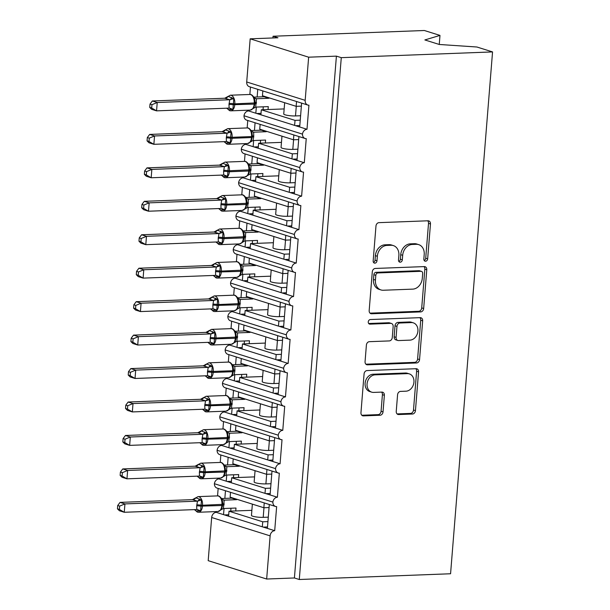 <?xml version="1.0" encoding="UTF-8"?>
<svg xmlns="http://www.w3.org/2000/svg" width="610" height="610" viewBox="0 0 610 610"><rect width="100%" height="100%" fill="white"/><g stroke="black" fill="none" stroke-linecap="round" stroke-linejoin="round"><path stroke-width="0.91" d="M425.566 261.225A2.341 1.868 107.4 0 0 427.656 258.853L430.469 223.969A3.34 2.669 107.4 0 0 428.738 220.889A3.34 2.669 107.4 0 0 428.007 220.789L378.962 222.65A3.34 2.669 107.4 0 0 375.973 226.035L373.167 260.927A2.341 1.868 107.4 0 0 374.372 263.085A2.341 1.868 107.4 0 0 374.891 263.154A2.341 1.868 107.4 0 0 376.98 260.783L377.346 256.269A10.69 8.548 107.4 0 1 386.908 245.426L390.995 245.273A10.69 8.548 107.4 0 1 393.351 245.586A10.69 8.548 107.4 0 1 398.871 255.445L398.505 259.967A2.341 1.868 107.4 0 0 399.71 262.125A2.341 1.868 107.4 0 0 400.229 262.193A2.341 1.868 107.4 0 0 402.318 259.822L402.684 255.3A10.69 8.548 107.4 0 1 412.246 244.465L416.333 244.313A10.69 8.548 107.4 0 1 418.689 244.625A10.69 8.548 107.4 0 1 424.209 254.484L423.843 258.998A2.341 1.868 107.4 0 0 425.048 261.156A2.341 1.868 107.4 0 0 425.566 261.225M424.194 260.493A2.341 1.868 107.4 0 0 425.711 258.243L428.517 223.359A3.34 2.669 107.4 0 0 427.671 220.805M373.511 262.414A2.341 1.868 107.4 0 0 375.036 260.165L375.394 255.651L377.346 256.269M398.856 261.454A2.341 1.868 107.4 0 0 400.374 259.204L400.732 254.69L402.684 255.3M396.241 411.361A3.34 2.669 107.4 0 0 397.964 414.449A3.34 2.669 107.4 0 0 398.696 414.541L412.459 414.022A3.34 2.669 107.4 0 0 415.448 410.637L418.567 371.887A3.34 2.669 107.4 0 0 416.843 368.806A3.34 2.669 107.4 0 0 416.104 368.707L367.06 370.575A3.34 2.669 107.4 0 0 364.071 373.96L360.96 412.703A3.34 2.669 107.4 0 0 362.683 415.784A3.34 2.669 107.4 0 0 363.415 415.883L380.038 415.25A3.34 2.669 107.4 0 0 383.027 411.864L384.361 395.288A3.34 2.669 107.4 0 0 382.638 392.2A3.34 2.669 107.4 0 0 381.898 392.1L373.656 392.413A8.937 7.145 107.4 0 1 371.688 392.154A8.937 7.145 107.4 0 1 367.243 382.691A8.937 7.145 107.4 0 1 375.074 374.853L407.358 373.625A8.937 7.145 107.4 0 1 409.325 373.884A8.937 7.145 107.4 0 1 413.771 383.347A8.937 7.145 107.4 0 1 405.94 391.193L400.564 391.399A3.34 2.669 107.4 0 0 397.575 394.784L396.241 411.361M307.814 105.05L249.345 86.689A5.101 4.079 107.4 0 1 246.707 81.976L250.176 38.826L277.939 37.774L273.066 36.242L424.339 30.5L439.978 35.41L424.865 39.947L439.291 44.477L476.913 47.008L492.552 51.919L341.28 57.66L336.407 56.135L308.645 57.188L305.175 100.337A5.101 4.079 107.4 0 0 307.814 105.05A5.101 4.079 107.4 0 0 308.935 105.195L306.998 129.282L299.693 126.987L301.614 103.105M492.552 51.919L450.569 573.758L299.289 579.5L341.28 57.66M420.671 311.908A3.34 2.669 107.4 0 0 423.66 308.523L426.779 269.772A3.34 2.669 107.4 0 0 425.056 266.692A3.34 2.669 107.4 0 0 424.324 266.593L375.28 268.453A3.34 2.669 107.4 0 0 372.291 271.846L369.172 310.589A3.34 2.669 107.4 0 0 370.895 313.67A3.34 2.669 107.4 0 0 371.635 313.769L420.671 311.908L418.727 311.291A3.34 2.669 107.4 0 0 421.716 307.905L424.834 269.162A3.34 2.669 107.4 0 0 423.988 266.608M422.669 320.829L419.558 359.58A3.34 2.669 107.4 0 1 416.569 362.965L367.525 364.826A3.34 2.669 107.4 0 1 366.785 364.727A3.34 2.669 107.4 0 1 365.062 361.646L366.396 345.062A3.34 2.669 107.4 0 1 369.385 341.676L389.279 340.921A3.34 2.669 107.4 0 0 392.268 337.536L393.153 326.533A3.34 2.669 107.4 0 0 391.429 323.452A3.34 2.669 107.4 0 0 390.69 323.353L369.98 324.139A2.341 1.868 107.4 0 1 369.469 324.07A2.341 1.868 107.4 0 1 368.303 321.6A2.341 1.868 107.4 0 1 370.354 319.541L420.214 317.65A3.34 2.669 107.4 0 1 420.946 317.749A3.34 2.669 107.4 0 1 422.669 320.829L420.725 320.219L417.606 358.962L419.558 359.58M225.464 490.745L224.846 498.408M224.038 508.488L223.542 514.634L228.605 516.22L229.009 511.203L251.861 510.334M218.151 488.45L217.556 495.892M216.291 511.576L216.23 512.339L223.542 514.634M230.527 492.339L230.145 497.158L263.856 507.741L264.244 502.922M269.071 507.543L263.856 507.741M269.315 504.516L267.394 528.397L274.698 530.692L276.643 506.613A5.101 4.079 107.4 0 1 275.514 506.46A5.101 4.079 107.4 0 1 272.861 502.083A5.101 4.079 -72.6 0 1 277.39 497.241L270.085 494.946L272.007 471.065M228.155 457.294L227.538 464.957M226.729 475.037L226.234 481.183L231.297 482.769L231.701 477.752L254.553 476.883M220.843 454.999L220.248 462.441M218.982 478.126L218.921 478.888L226.234 481.183M233.218 458.888L232.837 463.707L266.547 474.29L266.936 469.471M271.763 474.092L266.547 474.29M274.698 437.614L272.777 461.495L280.082 463.791A5.101 4.079 -72.6 0 0 275.552 468.632A5.101 4.079 107.4 0 0 278.206 473.009A5.101 4.079 107.4 0 0 279.327 473.162L277.39 497.241M230.847 423.843L230.229 431.506M229.421 441.587L228.925 447.732L233.988 449.318L234.392 444.301L257.245 443.432M223.535 421.548L222.94 428.99M221.674 444.675L221.613 445.437L228.925 447.732M235.91 425.437L235.529 430.256L269.239 440.839L269.628 436.02M274.454 440.641L269.239 440.839M277.39 404.163L275.468 428.045L282.773 430.34A5.101 4.079 -72.6 0 0 278.244 435.182A5.101 4.079 107.4 0 0 280.897 439.558A5.101 4.079 107.4 0 0 282.018 439.711L280.082 463.791M233.538 390.392L232.921 398.055M232.113 408.136L231.617 414.274L236.68 415.867L237.084 410.85L259.936 409.981M226.226 388.097L225.631 395.539M224.366 411.224L224.305 411.986L231.617 414.274M238.601 391.986L238.213 396.805L271.93 407.388L272.319 402.57M277.146 407.19L271.93 407.388M280.082 370.712L278.16 394.594L285.465 396.889A5.101 4.079 -72.6 0 0 280.935 401.731A5.101 4.079 107.4 0 0 283.589 406.108A5.101 4.079 107.4 0 0 284.71 406.26L282.773 430.34M236.23 356.941L235.612 364.605M234.797 374.685L234.309 380.823L239.372 382.417L239.776 377.399L262.628 376.53M228.918 354.646L228.323 362.088M227.057 377.773L226.996 378.528L234.309 380.823M241.293 358.535L240.904 363.354L274.622 373.938L275.011 369.119M279.837 373.739L274.622 373.938M282.773 337.261L280.852 361.143L288.156 363.438A5.101 4.079 -72.6 0 0 283.627 368.28A5.101 4.079 107.4 0 0 286.281 372.657A5.101 4.079 107.4 0 0 287.401 372.809L285.465 396.889M238.922 323.491L238.304 331.154M237.488 341.234L237 347.372L242.063 348.966L242.467 343.948L265.319 343.079M231.609 321.195L231.015 328.637M229.749 344.322L229.688 345.077L237 347.372M243.985 325.084L243.596 329.896L277.314 340.487L277.702 335.668M282.529 340.288L277.314 340.487M285.465 303.81L283.543 327.692L290.848 329.987A5.101 4.079 -72.6 0 0 286.319 334.829A5.101 4.079 107.4 0 0 288.972 339.206A5.101 4.079 107.4 0 0 290.093 339.358L288.156 363.438M241.613 290.04L240.996 297.703M240.18 307.783L239.692 313.921L244.755 315.515L245.159 310.498L268.011 309.628M234.301 287.745L233.706 295.187M232.44 310.871L232.379 311.626L239.692 313.921M246.676 291.633L246.287 296.445L280.005 307.036L280.394 302.217M285.221 306.838L280.005 307.036M288.156 270.36L286.235 294.241L293.54 296.536A5.101 4.079 -72.6 0 0 289.01 301.378A5.101 4.079 107.4 0 0 291.664 305.755A5.101 4.079 107.4 0 0 292.785 305.907L290.848 329.987M244.305 256.589L243.687 264.252M242.871 274.332L242.383 280.47L247.446 282.064L247.851 277.047L270.703 276.177M236.993 254.294L236.398 261.736M235.132 277.42L235.071 278.175L242.383 280.47M249.368 258.183L248.979 262.994L282.697 273.585L283.086 268.766M287.912 273.387L282.697 273.585M290.848 236.909L288.926 260.79L296.231 263.085A5.101 4.079 -72.6 0 0 291.702 267.927A5.101 4.079 107.4 0 0 294.356 272.304A5.101 4.079 107.4 0 0 295.476 272.457L293.54 296.536M246.997 223.138L246.379 230.801M245.563 240.881L245.075 247.019L250.138 248.613L250.542 243.596L273.394 242.727M239.684 220.843L239.089 228.285M237.824 243.969L237.763 244.724L245.075 247.019M252.06 224.724L251.671 229.543L285.388 240.134L285.777 235.315M290.604 239.936L285.388 240.134M293.54 203.458L291.618 227.339L298.923 229.635A5.101 4.079 -72.6 0 0 294.394 234.476A5.101 4.079 107.4 0 0 297.047 238.853A5.101 4.079 107.4 0 0 298.168 238.998L296.231 263.085M249.688 189.687L249.071 197.35M248.255 207.43L247.767 213.569L252.83 215.162L253.234 210.145L276.086 209.276M242.376 187.392L241.781 194.826M240.515 210.519L240.454 211.273L247.767 213.569M254.751 191.273L254.362 196.092L288.08 206.683L288.469 201.864M293.296 206.485L288.08 206.683M296.231 170.007L294.31 193.888L301.614 196.184A5.101 4.079 -72.6 0 0 297.085 201.025A5.101 4.079 107.4 0 0 299.739 205.402A5.101 4.079 107.4 0 0 300.86 205.547L298.923 229.635M252.38 156.236L251.762 163.892M250.946 173.98L250.458 180.118L255.521 181.711L255.925 176.694L278.778 175.825M245.067 153.941L244.473 161.375M243.207 177.068L243.146 177.823L250.458 180.118M257.443 157.822L257.054 162.641L290.772 173.232L291.161 168.413M295.987 173.034L290.772 173.232M298.923 136.556L297.001 160.438L304.306 162.733A5.101 4.079 -72.6 0 0 299.777 167.575A5.101 4.079 107.4 0 0 302.43 171.951A5.101 4.079 107.4 0 0 303.551 172.096L301.614 196.184M255.071 122.785L254.454 130.441M253.638 140.529L253.15 146.667L258.213 148.26L258.617 143.243L281.469 142.374M247.759 120.49L247.164 127.925M245.899 143.617L245.838 144.372L253.15 146.667M260.135 124.371L259.746 129.19L293.463 139.781L293.852 134.963M298.679 139.583L293.463 139.781M306.998 129.282A5.101 4.079 -72.6 0 0 302.469 134.124A5.101 4.079 107.4 0 0 305.122 138.5A5.101 4.079 107.4 0 0 306.243 138.645L304.306 162.733M228.605 516.22L262.323 526.811L262.727 521.794L229.009 511.203M231.297 482.769L265.014 493.36L265.419 488.343L231.701 477.752M233.988 449.318L267.706 459.909L268.11 454.892L234.392 444.301M236.68 415.867L270.398 426.459L270.802 421.441L237.084 410.85M239.372 382.417L273.089 393.008L273.493 387.99L239.776 377.399M242.063 348.966L275.781 359.557L276.185 354.54L242.467 343.948M244.755 315.515L278.473 326.106L278.877 321.089L245.159 310.498M247.446 282.064L281.164 292.655L281.568 287.63L247.851 277.047M250.138 248.613L283.856 259.197L284.26 254.179L250.542 243.596M252.83 215.162L286.548 225.746L286.952 220.728L253.234 210.145M255.521 181.711L289.239 192.295L289.643 187.278L255.925 176.694M258.213 148.26L291.931 158.844L292.335 153.827L258.617 143.243M257.763 89.334L257.145 96.99M256.33 107.078L255.834 113.216L294.622 125.393L295.026 120.376L261.309 109.792L260.905 114.81M250.451 87.039L249.856 94.474M248.59 110.166L248.529 110.921L255.834 113.216M262.826 90.92L262.437 95.739L296.155 106.331L296.544 101.512M301.37 106.132L296.155 106.331M299.289 579.5L294.416 577.967L266.661 579.027L208.193 560.666L211.662 517.509A5.101 4.079 -72.6 0 1 216.23 512.339M272.861 502.083L214.392 483.722A5.101 4.079 107.4 0 0 217.046 488.099L275.514 506.46M214.392 483.722A5.101 4.079 -72.6 0 1 218.921 478.888M275.552 468.632L217.084 450.271A5.101 4.079 107.4 0 0 219.737 454.648L278.206 473.009M217.084 450.271A5.101 4.079 -72.6 0 1 221.613 445.437M278.244 435.182L219.775 416.821A5.101 4.079 107.4 0 0 222.429 421.197L280.897 439.558M219.775 416.821A5.101 4.079 -72.6 0 1 224.305 411.986M280.935 401.731L222.467 383.37A5.101 4.079 107.4 0 0 225.12 387.746L283.589 406.108M222.467 383.37A5.101 4.079 -72.6 0 1 226.996 378.528M283.627 368.28L225.159 349.919A5.101 4.079 107.4 0 0 227.812 354.296L286.281 372.657M225.159 349.919A5.101 4.079 -72.6 0 1 229.688 345.077M286.319 334.829L227.85 316.468A5.101 4.079 107.4 0 0 230.504 320.845L288.972 339.206M227.85 316.468A5.101 4.079 -72.6 0 1 232.379 311.626M289.01 301.378L230.542 283.017A5.101 4.079 107.4 0 0 233.195 287.394L291.664 305.755M230.542 283.017A5.101 4.079 -72.6 0 1 235.071 278.175M291.702 267.927L233.233 249.566A5.101 4.079 107.4 0 0 235.887 253.943L294.356 272.304M233.233 249.566A5.101 4.079 -72.6 0 1 237.763 244.724M294.394 234.476L235.925 216.115A5.101 4.079 107.4 0 0 238.579 220.492L297.047 238.853M235.925 216.115A5.101 4.079 -72.6 0 1 240.454 211.273M297.085 201.025L238.617 182.665A5.101 4.079 107.4 0 0 241.27 187.041L299.739 205.402M238.617 182.665A5.101 4.079 -72.6 0 1 243.146 177.823M299.777 167.575L241.308 149.214A5.101 4.079 107.4 0 0 243.962 153.59L302.43 171.951M241.308 149.214A5.101 4.079 -72.6 0 1 245.838 144.372M302.469 134.124L244 115.763A5.101 4.079 107.4 0 0 246.654 120.139L305.122 138.5M244 115.763A5.101 4.079 -72.6 0 1 248.529 110.921M266.661 579.027L270.131 535.87A5.101 4.079 -72.6 0 1 274.698 530.692M294.416 577.967L336.407 56.135M268.301 517.158L263.207 517.349A7.488 1.228 -175.4 0 1 255.43 516.822A7.488 1.228 -175.4 0 1 251.457 515.404L252.365 504.134M267.942 521.596L262.727 521.794M270.985 483.707L265.899 483.898A7.488 1.228 -175.4 0 1 258.121 483.372A7.488 1.228 -175.4 0 1 254.149 481.953L255.056 470.684M270.634 488.145L265.419 488.343M273.676 450.256L268.583 450.447A7.488 1.228 -175.4 0 1 260.813 449.921A7.488 1.228 -175.4 0 1 256.84 448.502L257.748 437.233M273.326 454.694L268.11 454.892M276.368 416.805L271.275 416.996A7.488 1.228 -175.4 0 1 263.505 416.47A7.488 1.228 -175.4 0 1 259.532 415.052L260.44 403.782M276.017 421.243L270.802 421.441M279.06 383.354L273.966 383.545A7.488 1.228 -175.4 0 1 266.196 383.019A7.488 1.228 -175.4 0 1 262.224 381.601L263.131 370.331M278.709 387.792L273.493 387.99M281.751 349.904L276.658 350.094A7.488 1.228 -175.4 0 1 268.888 349.568A7.488 1.228 -175.4 0 1 264.915 348.15L265.823 336.88M281.401 354.341L276.185 354.54M284.443 316.453L279.349 316.643A7.488 1.228 -175.4 0 1 271.58 316.117A7.488 1.228 -175.4 0 1 267.607 314.699L268.507 303.422M284.092 320.89L278.877 321.089M287.135 282.994L282.041 283.192A7.488 1.228 -175.4 0 1 274.271 282.666A7.488 1.228 -175.4 0 1 270.299 281.248L271.198 269.971M286.776 287.44L281.568 287.63M289.826 249.543L284.733 249.742A7.488 1.228 -175.4 0 1 276.963 249.215A7.488 1.228 -175.4 0 1 272.99 247.797L273.89 236.52M289.468 253.981L284.26 254.179M292.518 216.092L287.424 216.291A7.488 1.228 -175.4 0 1 279.654 215.765A7.488 1.228 -175.4 0 1 275.674 214.339L276.582 203.069M292.159 220.53L286.952 220.728M295.209 182.642L290.116 182.84A7.488 1.228 -175.4 0 1 282.346 182.314A7.488 1.228 -175.4 0 1 278.366 180.888L279.273 169.618M294.851 187.079L289.643 187.278M297.901 149.191L292.808 149.389A7.488 1.228 -175.4 0 1 285.038 148.863A7.488 1.228 -175.4 0 1 281.058 147.437L281.965 136.167M297.543 153.628L292.335 153.827M294.622 125.393L299.693 126.987M439.253 44.461L439.978 35.41M300.593 115.74L295.499 115.938A7.488 1.228 -175.4 0 1 287.729 115.412A7.488 1.228 -175.4 0 1 283.749 113.986L284.656 102.716M261.309 109.792L284.161 108.923M300.234 120.178L295.026 120.376M250.176 38.826L308.645 57.188M272.922 37.965L273.066 36.242M261.019 113.353L256.787 113.513M258.327 146.804L254.095 146.964M255.636 180.255L251.404 180.415M252.944 213.706L248.712 213.866M250.26 247.157L246.021 247.317M247.569 280.608L243.329 280.768M244.877 314.058L240.637 314.219M242.185 347.509L237.946 347.669M239.494 380.96L235.254 381.12M236.802 414.411L232.562 414.579M234.11 447.862L229.871 448.03M231.419 481.313L227.179 481.481M228.727 514.771L224.488 514.932M291.931 158.844L297.001 160.438M289.239 192.295L294.31 193.888M286.548 225.746L291.618 227.339M283.856 259.197L288.926 260.79M281.164 292.655L286.235 294.241M278.473 326.106L283.543 327.692M275.781 359.557L280.852 361.143M273.089 393.008L278.16 394.594M270.398 426.459L275.468 428.045M267.706 459.909L272.777 461.495M265.014 493.36L270.085 494.946M262.323 526.811L267.394 528.397M299.807 125.53L295.568 125.691M297.116 158.981L292.876 159.141M294.424 192.432L290.185 192.592M291.733 225.883L287.493 226.043M289.041 259.334L284.801 259.502M286.349 292.785L282.11 292.952M283.658 326.236L279.418 326.403M280.966 359.694L276.726 359.854M278.274 393.145L274.035 393.305M275.583 426.596L271.343 426.756M272.891 460.047L268.652 460.207M270.2 493.498L265.968 493.658M267.508 526.948L263.276 527.109M418.689 244.625L416.744 244.008A10.69 8.548 107.4 0 0 414.388 243.703L416.333 244.313M400.732 254.69A10.69 8.548 107.4 0 1 410.301 243.855L414.388 243.703M393.351 245.586L391.406 244.968A10.69 8.548 107.4 0 0 389.05 244.663L390.995 245.273M375.394 255.651A10.69 8.548 107.4 0 1 384.963 244.816L389.05 244.663M370.018 313.143L418.727 311.291M422.677 273.532A2.341 1.868 107.4 0 0 421.472 271.374A2.341 1.868 107.4 0 0 420.953 271.305L377.903 272.937A2.341 1.868 107.4 0 0 375.813 275.308L375.432 280.074A10.69 8.548 107.4 0 0 380.945 289.933A10.69 8.548 107.4 0 0 383.301 290.246L412.726 289.132A10.69 8.548 107.4 0 0 422.295 278.29L422.677 273.532M421.472 271.374L419.52 270.764A2.341 1.868 107.4 0 0 419.001 270.695L420.953 271.305M380.945 289.933L379.001 289.323A10.69 8.548 107.4 0 1 373.48 279.456L373.861 274.698A2.341 1.868 107.4 0 1 375.958 272.327L419.001 270.695M365.909 364.2L414.617 362.355A3.34 2.669 107.4 0 0 417.606 358.962M391.429 323.452L389.477 322.842A3.34 2.669 107.4 0 0 388.738 322.743L368.676 323.506M409.912 340.136A8.937 7.145 107.4 0 0 417.743 332.298A8.937 7.145 107.4 0 0 413.298 322.835A8.937 7.145 107.4 0 0 411.331 322.576L399.954 323.003A3.34 2.669 107.4 0 0 396.965 326.388L396.081 337.391A3.34 2.669 107.4 0 0 397.804 340.471A3.34 2.669 107.4 0 0 398.536 340.571L409.912 340.136M413.298 322.835L411.346 322.217A8.937 7.145 107.4 0 0 409.379 321.958L411.331 322.576M397.804 340.471L395.852 339.861A3.34 2.669 107.4 0 1 394.129 336.781L395.013 325.778A3.34 2.669 107.4 0 1 398.002 322.393L409.379 321.958M420.725 320.219A3.34 2.669 107.4 0 0 419.878 317.665M409.325 373.884L407.373 373.274A8.937 7.145 107.4 0 0 405.406 373.015L407.358 373.625M371.688 392.154L369.736 391.544A8.937 7.145 107.4 0 1 365.291 382.081A8.937 7.145 107.4 0 1 373.122 374.235L405.406 373.015M361.806 415.257L378.086 414.64A3.34 2.669 107.4 0 0 381.075 411.254L382.409 394.67A3.34 2.669 107.4 0 0 381.563 392.116M397.087 413.916L410.507 413.412A3.34 2.669 107.4 0 0 413.496 410.019L416.615 371.276A3.34 2.669 107.4 0 0 415.768 368.722M151.959 104.691L150.014 104.081L149.747 107.421L151.692 108.031L151.959 104.691L157.235 102.503L152.363 100.97L224.777 98.225L228.087 96.388L233.79 98.599L232.921 109.388L228.75 109.67L226.828 108.252M229.65 99.75L157.235 102.503L156.556 110.86L229.101 108.115L228.986 104.447L229.772 99.743L224.777 98.225M151.692 108.031L156.556 110.86L151.684 109.335L149.747 107.421M268.995 97.798L268.957 98.263L264.084 96.731L253.806 97.12M254.416 97.92L256.497 98.736L255.697 107.101L268.286 106.62L268.049 109.533M268.957 98.263L256.497 98.736M264.084 96.731L264.122 96.266M263.04 109.724L263.268 106.811M227.088 97.013L230.344 95.213A7.312 4.224 87.8 0 1 231.205 95.335A7.312 4.224 87.8 0 1 234.812 103.845L254.965 102.938L254.835 100.086L253.501 96.708L253.768 97.844L256.368 98.736M229.07 103.441A3.744 0.618 -175.4 0 1 233.02 103.715L234.812 103.845L234.736 104.844A7.312 4.224 87.8 0 1 230.824 110.837L250.252 110.105L253.516 108.298L252.517 108.931L253.989 107.322L254.881 103.936L254.164 104.104L254.248 103.105A7.312 4.224 -92.2 0 0 250.634 94.596A7.312 4.224 -92.2 0 0 249.78 94.481L230.344 95.213M252.898 108.633L255.697 107.101M232.921 109.388L229.642 108.168M229.772 99.743L233.79 98.599M152.363 100.97L150.014 104.081M149.267 138.142L147.323 137.532L147.056 140.872L149 141.482L149.267 138.142L154.543 135.954L149.671 134.421L222.086 131.676L225.395 129.838L231.098 132.05L230.229 142.839L226.058 143.121L224.137 141.711M226.958 133.201L154.543 135.954L153.865 144.311L226.409 141.566L226.295 137.898L227.08 133.194L222.086 131.676M149 141.482L153.865 144.311L148.993 142.786L147.056 140.872M266.303 131.249L266.265 131.714L261.393 130.182L251.114 130.571C249.612 128.519 248.262 127.627 247.088 127.932A7.312 4.224 -92.2 0 1 247.942 128.047A7.312 4.224 -92.2 0 1 251.556 136.556L252.273 136.388L252.143 133.537L250.809 130.159L251.076 131.295L253.676 132.187L253.714 136.853L253.005 140.552L265.594 140.071L265.358 142.984M251.724 131.371L253.676 132.187M266.265 131.714L253.806 132.187A3.744 3.507 -58.9 0 1 252.143 131.699L252.174 131.714M261.393 130.182L261.431 129.716M260.348 143.175L260.577 140.262M247.561 143.556L250.824 141.749L249.825 142.382L251.297 140.773L252.197 137.387L251.472 137.555L251.556 136.556L232.12 137.296L232.044 138.295L251.472 137.555A7.312 4.224 -92.2 0 1 247.561 143.556L228.132 144.288A7.312 4.224 87.8 0 0 232.044 138.295L230.244 138.173A3.744 0.618 -175.4 0 0 226.295 137.898M250.207 142.084L253.005 140.552M230.229 142.839L226.95 141.619M227.08 133.194L231.098 132.05M149.671 134.421L147.323 137.532M146.575 171.593L144.631 170.983L144.364 174.323L146.308 174.933L146.575 171.593L151.852 169.405L146.979 167.872L219.394 165.127L222.703 163.289L228.407 165.501L227.538 176.29L223.367 176.572L221.445 175.161M224.266 166.652L151.852 169.405L151.173 177.769L223.717 175.017L223.603 171.349L224.388 166.644L219.394 165.127A3.744 3.507 -58.9 0 0 222.703 163.289M146.308 174.933L151.173 177.769L146.301 176.237L144.364 174.323M263.611 164.7L263.573 165.165L258.701 163.632L248.422 164.021M249.032 164.822L251.114 165.638L250.313 174.002L262.902 173.522L262.666 176.435M263.573 165.165L251.114 165.638M258.701 163.632L258.739 163.167M257.656 176.625L257.885 173.713M221.704 163.915L224.96 162.115A7.312 4.224 87.8 0 1 225.822 162.237A7.312 4.224 87.8 0 1 229.429 170.747L249.581 169.839L249.452 166.987L248.117 163.61L248.384 164.746L250.984 165.638M248.133 175.207L247.134 175.832L248.606 174.231L249.505 170.838L248.781 171.013L248.865 170.007A7.312 4.224 -92.2 0 0 245.25 161.498A7.312 4.224 -92.2 0 0 244.396 161.383L224.96 162.115M247.515 175.535L250.313 174.002M227.538 176.29L224.259 175.07M224.388 166.644L228.407 165.501M146.979 167.872L144.631 170.983M143.884 205.044L141.939 204.434L141.673 207.774L143.617 208.384L143.884 205.044L149.16 202.856L144.288 201.323L216.702 198.578L220.012 196.74L225.715 198.952L224.846 209.741L220.675 210.023L218.754 208.612M221.575 200.103L149.16 202.856L148.482 211.22L221.026 208.467L220.912 204.8L221.697 200.095L216.702 198.578M143.617 208.384L148.482 211.22L143.609 209.688L141.673 207.774M260.92 198.151L260.882 198.616L256.009 197.083L245.731 197.472M246.341 198.273L248.422 199.089L247.622 207.453L260.211 206.973L259.974 209.886M260.882 198.616L248.422 199.089M256.009 197.083L256.048 196.626M254.965 210.076L255.194 207.164M219.013 197.373L222.269 195.566A7.312 4.224 87.8 0 1 223.13 195.688A7.312 4.224 87.8 0 1 226.737 204.197L246.89 203.29L246.76 200.438L245.426 197.06L245.693 198.197L248.293 199.089M220.995 203.793A3.744 0.618 -175.4 0 1 224.945 204.068L226.737 204.197L226.661 205.196A7.312 4.224 87.8 0 1 222.749 211.19L242.178 210.458L245.441 208.65L244.442 209.283L245.914 207.682L246.814 204.289L246.089 204.464L246.173 203.458A7.312 4.224 -92.2 0 0 242.559 194.948A7.312 4.224 -92.2 0 0 241.705 194.834L222.269 195.566M244.823 208.986L247.622 207.453M224.846 209.741L221.575 208.521M221.697 200.095L225.715 198.952M144.288 201.323L141.939 204.434M141.192 238.495L139.248 237.885L138.981 241.225L140.925 241.834L141.192 238.495L146.469 236.306L141.596 234.774L214.011 232.029L217.32 230.191L223.024 232.402L222.154 243.192L217.983 243.481L216.062 242.063M218.883 233.554L146.469 236.306L145.798 244.671L218.334 241.918L218.22 238.251L219.005 233.546L214.011 232.029M140.925 241.834L145.798 244.671L140.925 243.138L138.981 241.225M258.228 231.602L258.19 232.067L253.318 230.534L243.039 230.923M243.649 231.724L245.731 232.54L244.93 240.904L257.519 240.424L257.283 243.337M258.19 232.067L245.731 232.54A3.744 3.507 -58.9 0 1 244.069 232.052L244.099 232.067M253.318 230.534L253.356 230.077M252.273 243.527L252.502 240.614M216.321 230.824L219.577 229.024A7.312 4.224 87.8 0 1 220.439 229.139A7.312 4.224 87.8 0 1 224.045 237.648L244.198 236.741L244.069 233.889L242.734 230.511L243.001 231.648L245.601 232.54M242.277 242.536L241.751 242.742L243.222 241.133L244.122 237.74L243.398 237.915L243.481 236.909A7.312 4.224 -92.2 0 0 239.867 228.399A7.312 4.224 -92.2 0 0 239.013 228.285L219.577 229.024M242.132 242.437L244.93 240.904M222.154 243.192L218.883 241.972M219.005 233.546L223.024 232.402M141.596 234.774L139.248 237.885M138.5 271.946L136.556 271.336L136.289 274.675L138.234 275.285L138.5 271.946L143.777 269.757L138.905 268.225L211.319 265.48L214.629 263.642L220.332 265.853L219.463 276.643L215.292 276.932L213.37 275.514M216.192 267.005L143.777 269.757L143.106 278.122L215.643 275.369L215.528 271.702L216.314 266.997L211.319 265.48M138.234 275.285L143.106 278.122L138.234 276.589L136.289 274.675M255.537 265.053L255.498 265.518L250.626 263.985L240.348 264.374M240.958 265.175L243.039 265.99L242.239 274.355L254.827 273.875L254.591 276.787M255.498 265.518L243.039 265.99M250.626 263.985L250.664 263.528M249.581 276.978L249.81 274.065M213.63 264.275L216.893 262.475A7.312 4.224 87.8 0 1 217.747 262.59A7.312 4.224 87.8 0 1 221.354 271.099L241.507 270.192L241.377 267.34L240.043 263.962L240.31 265.098L242.91 265.99M215.612 270.695A3.744 0.618 -175.4 0 1 219.562 270.97L221.354 271.099L221.277 272.098A7.312 4.224 87.8 0 1 217.366 278.091L236.794 277.359L240.058 275.56L239.059 276.193L240.531 274.584L241.43 271.191L240.706 271.366L240.79 270.36A7.312 4.224 -92.2 0 0 237.176 261.85A7.312 4.224 -92.2 0 0 236.322 261.736L216.893 262.475M239.44 275.888L242.239 274.355M219.463 276.643L216.192 275.423M216.314 266.997L220.332 265.853M138.905 268.225L136.556 271.336M135.809 305.396L133.864 304.786L133.598 308.126L135.542 308.736L135.809 305.396L141.085 303.208L136.213 301.675L208.628 298.93L211.937 297.093L217.64 299.304L216.771 310.094L212.6 310.383L210.679 308.965M213.5 300.455L141.085 303.208L140.414 311.573L212.951 308.82L212.837 305.152L213.622 300.448L208.628 298.93M135.542 308.736L140.414 311.573L135.542 310.04L133.598 308.126M252.845 298.503L252.807 298.969L247.935 297.436L237.656 297.825M238.266 298.625L240.348 299.441L239.547 307.814L252.136 307.333L251.899 310.238M252.807 298.969L240.348 299.441A3.744 3.507 -58.9 0 1 238.693 298.953A3.744 3.507 -58.9 0 1 238.685 298.953L238.716 298.969M247.935 297.436L247.973 296.978M246.89 310.429L247.126 307.516M210.938 297.726L214.202 295.926A7.312 4.224 87.8 0 1 215.055 296.041A7.312 4.224 87.8 0 1 218.662 304.55L238.815 303.643L238.685 300.799L237.351 297.413L237.618 298.549L240.218 299.441M212.921 304.146A3.744 0.618 -175.4 0 1 216.87 304.421L218.662 304.55L218.586 305.549A7.312 4.224 87.8 0 1 214.674 311.542L234.103 310.81L236.893 309.438L237.847 308.035M236.749 309.339L239.547 307.814M216.771 310.094L213.5 308.873M213.622 300.448L217.64 299.304M136.213 301.675L133.864 304.786M133.117 338.847L131.173 338.237L130.906 341.577L132.85 342.187L133.117 338.847L138.394 336.659L133.521 335.126L205.936 332.381L209.245 330.544L214.949 332.755L214.087 343.544L209.909 343.834L207.987 342.416M210.808 333.906L138.394 336.659L137.723 345.024L210.259 342.271L210.145 338.603L210.93 333.899L205.936 332.381M132.85 342.187L137.723 345.024L132.85 343.491L130.906 341.577M250.153 331.954L250.115 332.419L245.243 330.887L234.964 331.276M235.574 332.076L237.656 332.892L236.855 341.264L249.444 340.784L249.208 343.689M250.115 332.419L237.656 332.892M245.243 330.887L245.281 330.429M244.198 343.88L244.435 340.975M208.246 331.177L211.51 329.377A7.312 4.224 87.8 0 1 212.364 329.491A7.312 4.224 87.8 0 1 215.978 338.001L236.123 337.094L235.994 334.25L234.659 330.864L234.926 332L237.526 332.892M210.229 337.597A3.744 0.618 -175.4 0 1 214.179 337.871L215.978 338.001L215.894 339A7.312 4.224 87.8 0 1 211.983 345.001L231.411 344.261L234.675 342.462L233.676 343.094L235.155 341.486L236.047 338.092L235.323 338.268L235.407 337.261A7.312 4.224 -92.2 0 0 231.792 328.752A7.312 4.224 -92.2 0 0 230.938 328.637L211.51 329.377M234.057 342.789L236.855 341.264M214.087 343.544L210.808 342.332M210.93 333.899L214.949 332.755M133.521 335.126L131.173 338.237M130.426 372.298L128.481 371.688L128.214 375.028L130.159 375.638L130.426 372.298L135.702 370.11L130.83 368.577L203.244 365.832L206.554 363.995L212.257 366.206L211.395 376.995L207.217 377.285L205.296 375.867M208.117 367.365L135.702 370.11L135.031 378.474L207.568 375.722L207.453 372.054L208.239 367.357L203.244 365.832M130.159 375.638L135.031 378.474L130.159 376.942L128.214 375.028M247.462 365.405L247.424 365.87L242.551 364.338L232.28 364.727C230.771 362.675 229.421 361.783 228.247 362.088A7.312 4.224 -92.2 0 1 229.101 362.203A7.312 4.224 -92.2 0 1 232.715 370.712L233.432 370.544L233.302 367.7L231.968 364.315L232.235 365.451L234.842 366.343L234.873 371.017L234.164 374.715L246.753 374.235L246.516 377.148M232.89 365.527L234.842 366.343M247.424 365.87L234.964 366.343M242.551 364.338L242.589 363.88M241.507 377.331L241.743 374.426M228.719 377.712L231.983 375.912L230.984 376.545L232.463 374.937L233.356 371.551L232.631 371.719L232.715 370.712L213.287 371.452L213.203 372.451L232.631 371.719A7.312 4.224 -92.2 0 1 228.719 377.712L209.291 378.452A7.312 4.224 87.8 0 0 213.203 372.451L211.403 372.329A3.744 0.618 -175.4 0 0 207.453 372.054M231.365 376.24L234.164 374.715M211.395 376.995L208.117 375.783M208.239 367.357L212.257 366.206M130.83 368.577L128.481 371.688M127.734 405.749L125.79 405.139L125.523 408.479L127.467 409.089L127.734 405.749L133.01 403.561L128.138 402.028L200.553 399.283L203.862 397.445L209.565 399.657L208.704 410.446L204.525 410.736L202.604 409.318M205.425 400.816L133.01 403.561L132.339 411.925L204.876 409.173L204.762 405.505L205.547 400.808L200.553 399.283M127.467 409.089L132.339 411.925L127.467 410.393L125.523 408.479M244.77 398.856L244.732 399.321L239.86 397.789L229.589 398.178M230.199 398.978L232.273 399.794L231.472 408.166L244.061 407.686L243.825 410.599M244.732 399.321L232.273 399.794A3.744 3.507 -58.9 0 1 230.618 399.306A3.744 3.507 -58.9 0 1 230.61 399.306L230.649 399.321M239.86 397.789L239.898 397.331M238.815 410.789L239.051 407.876M202.863 398.078L206.127 396.279A7.312 4.224 87.8 0 1 206.981 396.393A7.312 4.224 87.8 0 1 210.595 404.903L230.74 403.995L230.61 401.151L229.276 397.766L229.543 398.902L232.151 399.794M204.846 404.506A3.744 0.618 -175.4 0 1 208.795 404.781L210.595 404.903L210.511 405.909A7.312 4.224 87.8 0 1 206.599 411.903L226.028 411.163L229.291 409.363L228.292 409.996L229.772 408.387L230.664 405.002L229.939 405.17L230.023 404.163A7.312 4.224 -92.2 0 0 226.409 395.654A7.312 4.224 -92.2 0 0 225.555 395.539L206.127 396.279M228.674 409.691L231.472 408.166M208.704 410.446L205.425 409.234M205.547 400.808L209.565 399.657M128.138 402.028L125.79 405.139M125.042 439.2L123.098 438.59L122.831 441.93L124.775 442.54L125.042 439.2L130.319 437.012L125.447 435.479L197.861 432.734L201.17 430.896L206.874 433.108L206.012 443.897L201.834 444.187L199.912 442.768M202.733 434.267L130.319 437.012L129.648 445.376L202.185 442.624L202.07 438.956L202.856 434.259L197.861 432.734M124.775 442.54L129.648 445.376L124.775 443.844L122.831 441.93M242.078 432.307L242.04 432.772L237.168 431.239L226.897 431.628M227.507 432.429L229.581 433.245L228.78 441.617L241.369 441.137L241.133 444.049M242.04 432.772L229.581 433.245M237.168 431.239L237.206 430.782M236.123 444.24L236.36 441.327M200.171 431.529L203.435 429.73A7.312 4.224 87.8 0 1 204.289 429.844A7.312 4.224 87.8 0 1 207.903 438.354L228.048 437.446L227.919 434.602L226.585 431.217L226.851 432.353L229.459 433.245M202.154 437.957A3.744 0.618 -175.4 0 1 206.104 438.232L207.903 438.354L207.819 439.36A7.312 4.224 87.8 0 1 203.908 445.353L223.336 444.614L226.6 442.814L225.601 443.447L227.08 441.838L227.972 438.453L227.248 438.62L227.332 437.614A7.312 4.224 -92.2 0 0 223.717 429.104A7.312 4.224 -92.2 0 0 222.863 428.99L203.435 429.73M225.982 443.142L228.78 441.617M206.012 443.897L202.733 442.685M202.856 434.259L206.874 433.108M125.447 435.479L123.098 438.59M122.351 472.651L120.406 472.041L120.139 475.381L122.084 475.991L122.351 472.651L127.627 470.462L122.755 468.93L195.169 466.185L198.479 464.347L204.182 466.558L203.321 477.348L199.142 477.638L197.221 476.219M200.042 467.717L127.627 470.462L126.956 478.827L199.493 476.075L199.379 472.407L200.164 467.71L195.169 466.185M122.084 475.991L126.956 478.827L122.084 477.295L120.139 475.381M239.387 465.758L239.349 466.223L234.476 464.69L224.206 465.079M224.815 465.88L226.889 466.696L226.089 475.068L238.678 474.588L238.441 477.5M239.349 466.223L226.889 466.696A3.744 3.507 -58.9 0 1 225.235 466.208A3.744 3.507 -58.9 0 1 225.227 466.208L225.265 466.223M234.476 464.69L234.514 464.233M233.432 477.691L233.668 474.778M197.48 464.98L200.743 463.181A7.312 4.224 87.8 0 1 201.597 463.295A7.312 4.224 87.8 0 1 205.212 471.804L225.357 470.897L225.227 468.053L223.893 464.667L224.16 465.804L226.767 466.696M199.462 471.408A3.744 0.618 -175.4 0 1 203.412 471.683L205.212 471.804L205.128 472.811A7.312 4.224 87.8 0 1 201.216 478.804L220.645 478.065L223.908 476.265L222.909 476.898L224.388 475.289L225.281 471.904L224.556 472.071L224.64 471.065A7.312 4.224 -92.2 0 0 221.026 462.555A7.312 4.224 -92.2 0 0 220.172 462.441L200.743 463.181M223.29 476.593L226.089 475.068M203.321 477.348L200.042 476.136M200.164 467.71L204.182 466.558M122.755 468.93L120.406 472.041M119.659 506.102L117.715 505.492L117.448 508.832L119.392 509.441L119.659 506.102L124.936 503.913L120.063 502.381L192.478 499.636L195.787 497.798L201.491 500.009L200.629 510.806L196.45 511.088L194.529 509.67M197.35 501.168L124.936 503.913L124.265 512.278L196.801 509.525L196.687 505.858L197.472 501.161L192.478 499.636M119.392 509.441L124.265 512.278L119.392 510.745L117.448 508.832M236.695 499.216L236.657 499.674L231.785 498.141L221.514 498.53M222.124 499.331L224.198 500.147L223.397 508.519L235.986 508.038L235.75 510.951M236.657 499.674L224.198 500.147M231.785 498.141L231.823 497.684M230.74 511.142L230.976 508.229M194.788 498.431L198.052 496.632A7.312 4.224 87.8 0 1 198.906 496.746A7.312 4.224 87.8 0 1 202.52 505.255L222.665 504.348L222.536 501.504L221.201 498.118L221.468 499.254L224.076 500.147M196.771 504.859A3.744 0.618 -175.4 0 1 200.72 505.133L202.52 505.255L202.436 506.262A7.312 4.224 87.8 0 1 198.524 512.255L217.953 511.515L221.216 509.716L220.218 510.349L221.697 508.74L222.589 505.354L221.865 505.522L221.948 504.516A7.312 4.224 -92.2 0 0 218.334 496.014A7.312 4.224 -92.2 0 0 217.48 495.892L198.052 496.632M220.599 510.044L223.397 508.519M200.629 510.806L197.35 509.586M197.472 501.161L201.491 500.009M120.063 502.381L117.715 505.492M425.711 258.243L427.656 258.853M375.036 260.165L376.98 260.783M400.374 259.204L402.318 259.822M211.662 517.509L270.131 535.87M246.707 81.976L305.175 100.337M296.277 106.323L295.499 115.938M293.585 139.774L292.808 149.389M290.894 173.225L290.116 182.84M288.202 206.676L287.424 216.291M285.51 240.126L284.733 249.742M282.819 273.577L282.041 283.192M280.127 307.028L279.349 316.643M277.436 340.479L276.658 350.094M274.744 373.93L273.966 383.545M272.052 407.381L271.275 416.996M269.361 440.839L268.583 450.447M266.669 474.29L265.899 483.898M263.977 507.741L263.207 517.349M410.301 243.855L412.246 244.465M384.963 244.816L386.908 245.426M428.517 223.359L430.469 223.969M370.239 313.327L371.635 313.769M424.834 269.162L426.779 269.772M421.716 307.905L423.66 308.523M375.958 272.327L377.903 272.937M373.861 274.698L375.813 275.308M373.48 279.456L375.432 280.074M414.617 362.355L416.569 362.965M366.13 364.383L367.525 364.826M388.738 322.743L390.69 323.353M369.004 323.834L369.98 324.139M398.002 322.393L399.954 323.003M395.013 325.778L396.965 326.388M394.129 336.781L396.081 337.391M373.122 374.235L375.074 374.853M382.409 394.67L384.361 395.288M381.075 411.254L383.027 411.864M378.086 414.64L380.038 415.25M362.02 415.448L363.415 415.883M416.615 371.276L418.567 371.887M413.496 410.019L415.448 410.637M410.507 413.412L412.459 414.022M397.301 414.106L398.696 414.541M228.986 104.447A3.744 0.618 -175.4 0 1 232.936 104.722L254.164 104.104A7.312 4.224 -92.2 0 1 250.252 110.105M254.934 102.983L254.835 100.109M256.474 98.721A3.744 3.507 -58.9 0 1 254.835 98.248L254.866 98.263M254.904 103.654A3.744 0.618 -175.4 0 1 256.406 103.403M254.988 102.655A3.744 0.618 -175.4 0 1 256.482 102.404M226.882 108.191A3.744 3.507 -58.9 0 1 227.103 108.61M229.474 108.138A3.744 2.204 -78.4 0 1 230.755 109.762M228.087 96.388A3.744 3.507 -58.9 0 1 224.8 98.233M231.739 97.531A3.744 2.204 -78.4 0 1 229.589 99.743M224.396 130.464L227.652 128.664A7.312 4.224 87.8 0 1 228.514 128.786A7.312 4.224 87.8 0 1 232.12 137.296L230.328 137.166A3.744 0.618 -175.4 0 0 226.379 136.892M252.243 136.434L252.143 133.552M252.212 137.105A3.744 0.618 -175.4 0 1 253.714 136.853M252.296 136.106A3.744 0.618 -175.4 0 1 253.79 135.855M224.19 141.642A3.744 3.507 -58.9 0 1 224.411 142.061M226.783 141.596A3.744 2.204 -78.4 0 1 228.064 143.213M225.395 129.838A3.744 3.507 -58.9 0 1 222.109 131.684M229.047 130.982A3.744 2.204 -78.4 0 1 226.897 133.194M223.687 170.343A3.744 0.618 -175.4 0 1 227.637 170.617L229.429 170.747L229.352 171.745L248.781 171.013A7.312 4.224 -92.2 0 1 244.869 177.007L225.441 177.739A7.312 4.224 87.8 0 0 229.352 171.745L227.553 171.624A3.744 0.618 -175.4 0 0 223.603 171.349M249.551 169.885L249.452 167.01M251.091 165.623A3.744 3.507 -58.9 0 1 249.452 165.15L249.482 165.165M249.528 170.564A3.744 0.618 -175.4 0 1 251.023 170.304M249.604 169.557A3.744 0.618 -175.4 0 1 251.099 169.305M221.499 175.093A3.744 3.507 -58.9 0 1 221.72 175.512M224.091 175.047A3.744 2.204 -78.4 0 1 225.372 176.664M226.356 164.433A3.744 2.204 -78.4 0 1 224.206 166.644M220.912 204.8A3.744 0.618 -175.4 0 1 224.861 205.074L246.089 204.464A7.312 4.224 -92.2 0 1 242.178 210.458M246.859 203.336L246.76 200.438M248.4 199.073A3.744 3.507 -58.9 0 1 246.76 198.601L246.791 198.616M246.837 204.014A3.744 0.618 -175.4 0 1 248.331 203.755M246.913 203.008A3.744 0.618 -175.4 0 1 248.407 202.756M218.807 208.544A3.744 3.507 -58.9 0 1 219.028 208.963M221.399 208.498A3.744 2.204 -78.4 0 1 222.68 210.114M220.012 196.74A3.744 3.507 -58.9 0 1 216.725 198.585M223.664 197.884A3.744 2.204 -78.4 0 1 221.514 200.095M218.304 237.244A3.744 0.618 -175.4 0 1 222.254 237.519L224.045 237.648L223.969 238.647L243.398 237.915A7.312 4.224 -92.2 0 1 239.486 243.908L220.058 244.64A7.312 4.224 87.8 0 0 223.969 238.647L222.17 238.525A3.744 0.618 -175.4 0 0 218.22 238.251M244.168 236.787L244.069 233.904M244.145 237.465A3.744 0.618 -175.4 0 1 245.639 237.206M244.221 236.459A3.744 0.618 -175.4 0 1 245.716 236.207M216.115 242.002A3.744 3.507 -58.9 0 1 216.337 242.414M218.708 241.949A3.744 2.204 -78.4 0 1 219.989 243.565M217.32 230.191A3.744 3.507 -58.9 0 1 214.034 232.036M220.972 231.335A3.744 2.204 -78.4 0 1 218.822 233.546M215.528 271.702A3.744 0.618 -175.4 0 1 219.478 271.976L240.706 271.366A7.312 4.224 -92.2 0 1 236.794 277.359M241.476 270.238L241.377 267.355M243.016 265.975A3.744 3.507 -58.9 0 1 241.385 265.502A3.744 3.507 -58.9 0 1 241.377 265.502L241.407 265.518M241.453 270.916A3.744 0.618 -175.4 0 1 242.948 270.665M241.529 269.91A3.744 0.618 -175.4 0 1 243.024 269.658M213.424 275.453A3.744 3.507 -58.9 0 1 213.645 275.865M216.016 275.4A3.744 2.204 -78.4 0 1 217.297 277.016M214.629 263.642A3.744 3.507 -58.9 0 1 211.342 265.487M218.281 264.786A3.744 2.204 -78.4 0 1 216.131 266.997M212.837 305.152A3.744 0.618 -175.4 0 1 216.786 305.427L238.014 304.817L238.098 303.81A7.312 4.224 -92.2 0 0 234.484 295.301A7.312 4.224 -92.2 0 0 233.63 295.187L214.202 295.926M234.103 310.81A7.312 4.224 -92.2 0 0 238.014 304.817L238.739 304.642L238.685 300.806M238.785 303.688L237.839 308.035M238.762 304.367A3.744 0.618 -175.4 0 1 240.256 304.115M238.838 303.361A3.744 0.618 -175.4 0 1 240.332 303.109M210.732 308.904A3.744 3.507 -58.9 0 1 210.953 309.316M213.325 308.851A3.744 2.204 -78.4 0 1 214.606 310.467M211.937 297.093A3.744 3.507 -58.9 0 1 208.65 298.938M215.589 298.237A3.744 2.204 -78.4 0 1 213.439 300.448M210.145 338.603A3.744 0.618 -175.4 0 1 214.095 338.878L235.323 338.268A7.312 4.224 -92.2 0 1 231.411 344.261M236.093 337.139L235.994 334.265M237.633 332.877A3.744 3.507 -58.9 0 1 236.001 332.404A3.744 3.507 -58.9 0 1 235.994 332.404L236.024 332.419M236.07 337.818A3.744 0.618 -175.4 0 1 237.564 337.566M236.146 336.812A3.744 0.618 -175.4 0 1 237.641 336.56M208.04 342.355A3.744 3.507 -58.9 0 1 208.262 342.767M210.633 342.301A3.744 2.204 -78.4 0 1 211.914 343.918M209.245 330.544A3.744 3.507 -58.9 0 1 205.959 332.397M212.898 331.688A3.744 2.204 -78.4 0 1 210.747 333.899M205.555 364.627L208.818 362.828A7.312 4.224 87.8 0 1 209.672 362.942A7.312 4.224 87.8 0 1 213.287 371.452L211.487 371.322A3.744 0.618 -175.4 0 0 207.537 371.055M233.401 370.59L233.302 367.708M234.941 366.328A3.744 3.507 -58.9 0 1 233.31 365.855A3.744 3.507 -58.9 0 1 233.302 365.855L232.288 364.757M233.378 371.269A3.744 0.618 -175.4 0 1 234.873 371.017M233.455 370.262A3.744 0.618 -175.4 0 1 234.949 370.011M205.349 375.806A3.744 3.507 -58.9 0 1 205.57 376.217M207.941 375.752A3.744 2.204 -78.4 0 1 209.222 377.369M206.554 363.995A3.744 3.507 -58.9 0 1 203.267 365.847M210.206 365.138A3.744 2.204 -78.4 0 1 208.056 367.35M204.762 405.505A3.744 0.618 -175.4 0 1 208.712 405.78L229.939 405.17A7.312 4.224 -92.2 0 1 226.028 411.163M230.717 404.041L230.61 401.159M230.687 404.72A3.744 0.618 -175.4 0 1 232.181 404.468M230.763 403.721A3.744 0.618 -175.4 0 1 232.257 403.462M202.657 409.257A3.744 3.507 -58.9 0 1 202.878 409.668M205.25 409.203A3.744 2.204 -78.4 0 1 206.531 410.82M203.862 397.445A3.744 3.507 -58.9 0 1 200.576 399.298M207.514 398.589A3.744 2.204 -78.4 0 1 205.364 400.8M202.07 438.956A3.744 0.618 -175.4 0 1 206.02 439.23L227.248 438.62A7.312 4.224 -92.2 0 1 223.336 444.614M228.026 437.492L227.919 434.602M229.558 433.23A3.744 3.507 -58.9 0 1 227.927 432.757A3.744 3.507 -58.9 0 1 227.919 432.757L227.957 432.772M227.995 438.171A3.744 0.618 -175.4 0 1 229.49 437.919M228.071 437.172A3.744 0.618 -175.4 0 1 229.566 436.912M199.966 442.707A3.744 3.507 -58.9 0 1 200.187 443.127M202.558 442.654A3.744 2.204 -78.4 0 1 203.839 444.271M201.17 430.896A3.744 3.507 -58.9 0 1 197.884 432.749M204.823 432.04A3.744 2.204 -78.4 0 1 202.68 434.251M199.379 472.407A3.744 0.618 -175.4 0 1 203.328 472.681L224.556 472.071A7.312 4.224 -92.2 0 1 220.645 478.065M225.334 470.943L225.227 468.061M225.304 471.621A3.744 0.618 -175.4 0 1 226.798 471.37M225.38 470.623A3.744 0.618 -175.4 0 1 226.882 470.363M197.274 476.158A3.744 3.507 -58.9 0 1 197.495 476.578M199.867 476.105A3.744 2.204 -78.4 0 1 201.148 477.721M198.479 464.347A3.744 3.507 -58.9 0 1 195.192 466.2M202.131 465.491A3.744 2.204 -78.4 0 1 199.988 467.702M196.687 505.858A3.744 0.618 -175.4 0 1 200.637 506.132L221.865 505.522A7.312 4.224 -92.2 0 1 217.953 511.515M222.642 504.394L222.543 501.519M224.175 500.131A3.744 3.507 -58.9 0 1 222.543 499.659A3.744 3.507 -58.9 0 1 222.536 499.659L222.574 499.674M222.612 505.072A3.744 0.618 -175.4 0 1 224.106 504.821M222.688 504.074A3.744 0.618 -175.4 0 1 224.19 503.814M194.582 509.609A3.744 3.507 -58.9 0 1 194.803 510.029M197.175 509.556A3.744 2.204 -78.4 0 1 198.456 511.172M195.787 497.798A3.744 3.507 -58.9 0 1 192.501 499.651M199.439 498.95A3.744 2.204 -78.4 0 1 197.297 501.153M230.824 110.837L229.589 110.669L226.775 108.176M254.835 98.248L253.821 97.142C252.304 95.069 250.954 94.176 249.78 94.481M228.132 144.288L226.897 144.12L224.083 141.627M227.652 128.664L247.088 127.932M251.129 130.593L252.143 131.699M225.441 177.739L224.206 177.571L221.392 175.078M249.452 165.15L248.438 164.044C246.92 161.97 245.571 161.078 244.396 161.383M248.133 175.2L244.869 177.007M222.749 211.19L221.514 211.022L218.7 208.529M246.76 198.601L245.746 197.495C244.229 195.421 242.879 194.529 241.705 194.834M220.058 244.64L218.822 244.473L216.009 241.979M244.069 232.052L243.054 230.954C241.537 228.872 240.188 227.98 239.013 228.285M242.277 242.528L239.486 243.908M217.366 278.091L216.131 277.931L213.317 275.43M241.377 265.502L240.363 264.404C238.845 262.323 237.496 261.431 236.322 261.736M214.674 311.542L213.439 311.382L210.625 308.881M238.685 298.953L237.671 297.855C236.154 295.774 234.804 294.882 233.63 295.187M211.983 345.001L210.747 344.833L207.934 342.332M235.994 332.404L234.98 331.306C233.462 329.225 232.113 328.332 230.938 328.637M209.291 378.452L208.056 378.284L205.242 375.783M208.818 362.828L228.247 362.088M206.599 411.903L205.364 411.735L202.55 409.234M230.61 399.306L229.596 398.208C228.079 396.126 226.729 395.234 225.555 395.539M203.908 445.353L202.672 445.186L199.859 442.685M227.919 432.757L226.905 431.659C225.387 429.577 224.038 428.685 222.863 428.99M201.216 478.804L199.981 478.637L197.167 476.136M225.227 466.208L224.213 465.11C222.696 463.028 221.346 462.136 220.172 462.441M198.524 512.255L197.289 512.087L194.476 509.586M222.536 499.659L221.521 498.561C220.004 496.479 218.654 495.587 217.48 495.892"/></g></svg>
